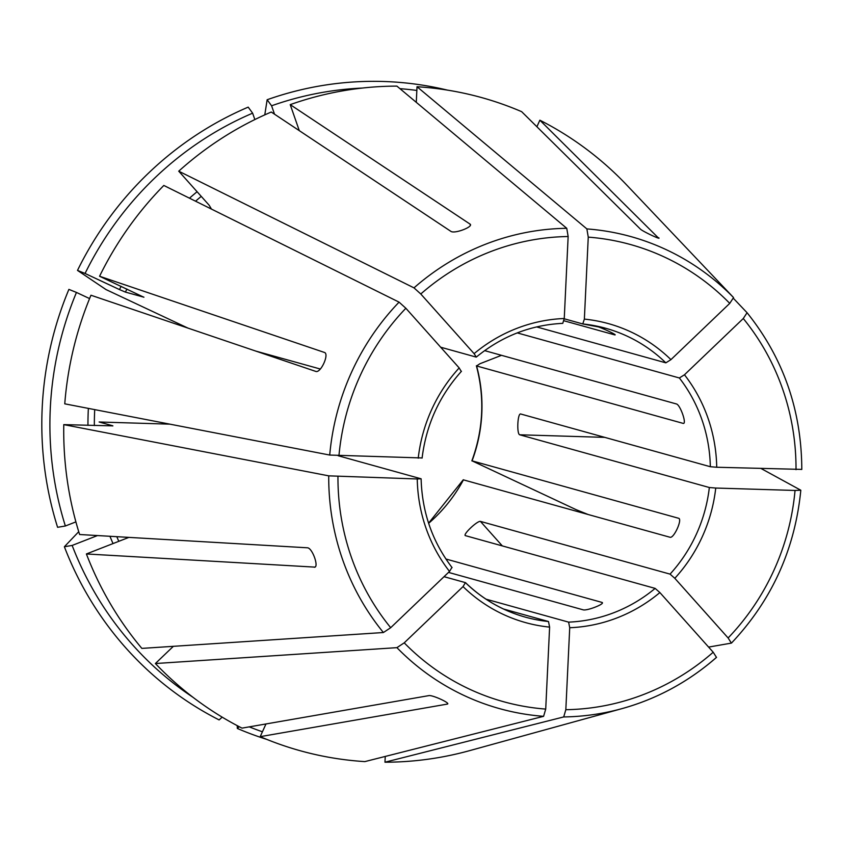 <?xml version="1.0" encoding="UTF-8"?>
<svg xmlns="http://www.w3.org/2000/svg" width="844" height="844" viewBox="0 0 844 844"><rect width="100%" height="100%" fill="white"/><g stroke="black" fill="none" stroke-linecap="round" stroke-linejoin="round"><path stroke-width="1.27" d="M503.53 609.02L548.494 621.522L549.613 627.113L545.72 709.087L543.599 716.324L364.851 761.604A338.94 326.29 105.5 0 1 260.216 736.654L265.976 723.962M549.613 627.113A155.127 149.346 -74.5 0 1 463.039 586.58L404.223 642.843L396.923 647.654L155.38 663.532L173.358 646.325M121.114 286.338A292.013 281.115 105.5 0 0 119.479 289.576L85.065 273.467A331.428 319.064 105.5 0 1 252.63 113.17L254.856 119.553M119.479 289.576L125.397 292.087L143.934 297.204M209.871 208.299L211.211 208.668L209.185 205.261L178.738 171.184A338.94 326.29 105.5 0 1 271.262 112.03L451.034 231.456C455.053 233.957 474.012 226.561 469.992 224.061L470.414 224.631M252.63 113.17L248.189 107.135A337.136 324.56 105.5 0 0 77.5 270.407A1139854.188 49314.561 -155.6 0 0 106.027 289.576L187.948 328.094M85.065 273.467L77.5 270.407M659.881 592.562A155.127 149.346 -74.5 0 1 569.721 627.725L565.828 709.698L563.708 716.936L384.969 762.206A338.94 326.29 105.5 0 0 469.496 750.675L622.007 708.622A244.982 235.845 105.5 0 0 716.472 657.37L713.201 652.233L659.881 592.562L655.134 588.395A149.915 144.324 -74.5 0 1 568.613 622.134L486.017 599.166M75.897 521.887L65.368 525.991A331.428 319.064 105.5 0 1 76.456 292.435L89.58 298.586M169.866 424.152L99.128 422L112.727 425.777A286.791 276.093 105.5 0 0 112.727 425.935M76.456 292.435L68.891 289.387A337.136 324.56 105.5 0 0 57.592 527.3L65.368 525.991M728.119 637.969A237.238 228.386 105.5 0 0 795.037 490.459L715.744 488.043A155.127 149.346 -74.5 0 1 674.81 578.298L728.119 637.969L731.389 643.107L708.591 647.084M192.917 697.249A331.428 319.064 105.5 0 1 72.151 545.435L97.493 535.56M796.019 469.665A237.238 228.386 105.5 0 0 743.279 318.515L684.463 374.778A155.127 149.346 -74.5 0 1 716.725 467.249L801.737 469.401M249.275 726.874A331.428 319.064 105.5 0 0 262.431 731.79M239.232 726.705L237.312 728.446A337.136 324.56 105.5 0 0 266.715 739.365M237.312 728.446A1139854.114 304477.273 115.1 0 1 237.206 725.64M729.754 303.376A237.238 228.386 105.5 0 0 588.257 237.132L584.364 319.116A155.127 149.346 -74.5 0 1 670.938 359.639L729.754 303.376L733.552 297.584L626.501 184.804A338.94 326.29 105.5 0 0 539.865 120.196L536.889 126.737M670.938 359.639L665.842 362.836L536.615 326.913M584.364 319.116L582.761 323.948L564.246 318.8M463.282 479.814L670.094 537.28C673.923 538.409 682.532 519.429 678.703 518.3L472.07 460.856L576.041 509.628A1139854.188 49314.561 24.4 0 0 588.036 514.471M568.149 236.52A237.238 228.386 105.5 0 0 420.776 293.986L474.096 353.657A155.127 149.346 -74.5 0 1 564.256 318.504L568.149 236.52L566.757 228.302L396.912 86.12A338.94 326.29 105.5 0 0 290.22 104.635L469.992 224.061L470.372 225.158M564.256 318.504L562.769 323.347C530.633 324.951 501.811 336.197 476.311 357.086L474.096 353.657M501.494 355.324L479.962 363.722L476.575 365.948L683.207 423.403C687.048 424.226 680.264 404.782 676.424 403.959L484.625 350.629M471.891 460.835L472.07 460.856A149.915 144.324 -74.5 0 0 476.575 365.948L476.396 365.811M418.234 458.176A155.127 149.346 -74.5 0 1 459.178 367.931L405.858 308.26L399.075 302.141L163.82 185.458A338.94 326.29 105.5 0 0 99.571 276.252L324.507 352.476C329.434 354.111 320.825 373.09 315.909 371.455L90.962 295.231A338.94 326.29 105.5 0 0 64.766 403.833L329.719 455.053L421.916 457.954M459.178 367.931L461.204 371.339M416.852 90.445A331.428 319.064 105.5 0 0 399.961 88.673M362.298 88.061A331.428 319.064 105.5 0 0 271.589 105.785L274.522 114.193M271.589 105.785L267.147 99.74A1139854.199 250168.626 -111.3 0 0 264.784 114.868M447.236 90.076A337.136 324.56 105.5 0 0 267.147 99.74M337.959 476.565A237.238 228.386 105.5 0 0 390.698 627.704L449.514 571.441A155.127 149.346 -74.5 0 1 417.252 478.97L328.727 475.847L63.775 424.627A338.94 326.29 105.5 0 0 79.61 534.516L307.532 547.798C312.512 548.167 319.296 567.622 314.316 567.242L315.266 566.873M390.698 627.704L383.398 632.525L141.855 648.392A338.94 326.29 105.5 0 1 86.394 553.959L314.917 567.126M255.785 351.083L320.287 369.018M448.512 572.401L583.046 609.801C586.664 611.14 605.623 603.745 602.004 602.416L602.342 602.711M445.906 559.013L602.004 602.416L602.236 603.08M465.192 535.476L465.487 535.666C462.259 534.99 477.176 520.716 480.415 521.392L670.052 574.12L674.81 578.298M465.487 535.666L655.134 588.395M444.039 576.684L465.424 582.624L463.039 586.58M338.18 455.739L420.934 478.748L417.252 478.97M440.663 347.211L476.121 357.075M517.235 332.895L679.367 377.975A149.915 144.324 -74.5 0 1 710.331 466.721L520.685 413.993C517.583 413.043 516.591 433.837 519.693 434.787L709.34 487.515A149.915 144.324 -74.5 0 1 691.848 543.325A149.915 144.324 -74.5 0 1 670.052 574.12M563.992 320.783L614.706 334.878C618.346 335.49 600.137 326.966 596.497 326.354L593.015 325.383M452.089 567.622C432.371 541.711 422.042 512.108 421.114 478.791L420.934 478.748M449.514 571.441L451.899 567.495M658.942 238.135L658.753 237.776C661.559 240.245 643.36 231.72 640.554 229.251L521.655 111.672A338.94 326.29 105.5 0 0 417.02 86.732L416.282 102.335M563.708 716.936A244.982 235.845 105.5 0 0 622.007 708.622C657.149 698.821 688.662 681.73 716.556 657.339L716.472 657.37M143.797 297.088A286.791 276.093 105.5 0 0 143.744 297.193L99.571 276.252M715.744 488.043L709.34 487.515M795.037 490.459L800.756 490.195L761.246 468.61M716.725 467.249L710.331 466.721M72.151 545.435L64.376 546.743A1139854.125 180427.292 160.8 0 1 78.735 531.688M128.889 537.385L86.394 553.959M447.7 703.801L447.204 704.118C451.361 703.59 433.162 695.066 429.005 695.593L242.017 728.129A338.94 326.29 105.5 0 1 155.38 663.532M222.172 717.147L219.113 719.921A337.136 324.56 105.5 0 1 64.376 546.743M63.775 424.627L112.885 425.872M569.721 627.725L568.613 622.134M684.463 374.778L679.367 377.975M384.969 762.206L385.244 756.435M299.293 130.651L290.22 104.635M420.776 293.986L413.993 287.867L178.738 171.184M588.257 237.132L586.875 228.914L417.02 86.732M658.584 238.145L539.865 120.196M743.279 318.515L747.067 312.723L733.552 298.481M800.808 490.28C794.964 549.265 771.859 600.189 731.505 643.044L731.389 643.107M447.552 703.358L447.204 704.118L260.216 736.654M404.223 642.843A237.238 228.386 105.5 0 0 545.72 709.087M197.095 191.725A292.013 281.115 105.5 0 0 189.489 198.182M201.252 196.378A286.791 276.093 105.5 0 0 195.555 201.199M126.927 289.059A286.791 276.093 105.5 0 0 125.397 292.087M565.828 709.698A237.238 228.386 105.5 0 0 713.201 652.233M88.367 408.401A292.013 281.115 105.5 0 0 87.955 425.365M94.718 409.625A286.791 276.093 105.5 0 0 94.349 425.555M109.931 536.278A292.013 281.115 105.5 0 0 113.033 543.568M116.81 536.678A286.791 276.093 105.5 0 0 118.804 541.321M582.877 323.959A149.915 144.324 -74.5 0 1 605.792 328.295A149.915 144.324 -74.5 0 1 665.842 362.836M463.462 479.825A149.915 144.324 -74.5 0 1 428.636 523.301M405.858 308.26A237.238 228.386 105.5 0 0 338.95 455.771M328.727 475.847A244.982 235.845 105.5 0 0 383.398 632.525M548.494 621.522A149.915 144.324 -74.5 0 1 525.474 617.175A149.915 144.324 -74.5 0 1 465.624 582.824M502.307 545.899L480.415 521.392M604.779 437.371L519.693 434.787M399.075 302.141A244.982 235.845 105.5 0 0 329.719 455.053M566.757 228.302A244.982 235.845 105.5 0 0 413.993 287.867M733.552 297.584A244.982 235.845 105.5 0 0 586.875 228.914M396.923 647.654A244.982 235.845 105.5 0 0 543.599 716.324M582.814 323.959L605.792 328.295M428.583 523.164L463.282 479.761M471.849 460.877C483.348 429.459 484.857 397.767 476.375 365.768M461.457 371.286C439.302 395.984 426.178 424.912 422.095 458.092M525.474 617.175C502.707 610.75 482.736 599.261 465.55 582.687M801.8 469.443C801.557 410.226 783.327 357.993 747.088 312.744"/></g></svg>
